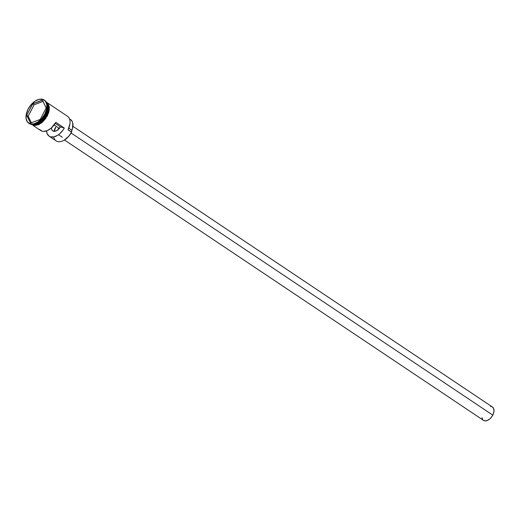 <?xml version="1.0" encoding="UTF-8"?>
<svg xmlns="http://www.w3.org/2000/svg" width="520" height="520" viewBox="0 0 520 520"><rect width="100%" height="100%" fill="white"/><g stroke="black" fill="none" stroke-linecap="round" stroke-linejoin="round"><path stroke-width="0.78" d="M63.967 140.303A13.175 8.002 -56.2 0 0 64.038 140.27A13.175 8.002 -56.2 0 0 71.559 132.165L71.546 132.113A13.39 8.132 123.8 0 1 63.902 140.341A13.39 8.132 123.8 0 1 53.677 136.948M53.97 131.3A13.39 8.132 123.8 0 1 55.517 127.316A13.39 8.132 -56.2 0 0 53.97 131.3M55.79 127.445A13.175 8.002 -56.2 0 0 54.282 131.32L57.077 130.442L60.457 126.88L55.224 123.383L60.457 126.88L64.311 128.037A13.39 8.132 123.8 0 1 49.16 136.201A13.39 8.132 123.8 0 1 46.566 130.897L47.157 133.685L49.12 136.181L50.525 136.845L53.937 136.897L57.733 135.252L59.605 133.861L62.953 130.189L64.311 128.037L60.457 126.88A6.962 4.231 123.8 0 1 52.728 130.865L54.262 131.32M59.345 128.453L54.132 124.963L59.345 128.453M64.48 140.01L483.509 420.368A8.034 4.881 -56.2 0 0 492.785 415.129L71.103 133.003L492.785 415.129A8.034 4.881 -56.2 0 0 492.447 407.017L72.891 126.308M57.837 129.909A8.567 5.207 123.8 0 1 58.545 128.271M47.964 108.96L46.007 115.05A13.28 8.066 123.8 0 1 38.409 123.247L46.091 115.109L47.495 104.163A13.28 8.066 -56.2 0 1 46.091 115.109L46.02 115.056A13.28 8.066 123.8 0 0 47.964 108.96M28.704 123.162A13.923 8.457 123.8 0 1 28.113 109.096L26.331 113.971L26.085 118.482L27.424 121.947L30.128 123.831L33.8 123.858L37.869 122.012L41.73 118.58L44.779 114.088L45.273 114.419L44.779 114.088A13.923 8.457 123.8 0 1 28.704 123.162L29.198 123.494A13.923 8.457 -56.2 0 0 45.273 114.419L45.305 114.556A13.39 8.132 -56.2 0 0 47.261 108.446A13.39 8.132 -56.2 0 0 47.281 108.258A13.39 8.132 123.8 0 1 45.305 114.556A13.39 8.132 123.8 0 1 37.498 122.883A13.39 8.132 -56.2 0 0 37.661 122.791A13.39 8.132 -56.2 0 0 45.305 114.556L46.014 115.031L40.762 121.622L31.909 124.397A13.39 8.132 -56.2 0 0 46.014 115.031L47.95 109.09L46.553 102.512A13.39 8.132 -56.2 0 1 46.014 115.031L45.273 114.419A13.923 8.457 123.8 0 1 37.323 122.98A13.923 8.457 123.8 0 1 28.957 123.325M46.228 115.174L46.228 115.174A13.39 8.132 123.8 0 1 31.655 124.371L40.736 121.953L46.228 115.174L46.936 115.648L46.228 115.174L48.191 108.973L46.43 102.284A13.39 8.132 123.8 0 1 46.228 115.174M49.16 136.201L56.089 140.842A13.39 8.132 -56.2 0 0 71.546 132.113L68.01 129.747A13.39 8.132 -56.2 0 0 67.438 116.22L48.055 103.252M39.501 129.435L42.042 131.17L43.667 131.41L47.333 130.598L51.116 128.18L55.829 122.356L64.311 128.037L55.829 122.356A13.39 8.132 -56.2 0 1 40.671 130.526L33.169 125.509M31.428 124.345L31.48 124.377A13.39 8.132 -56.2 0 0 46.936 115.648A13.39 8.132 -56.2 0 0 46.364 102.122A13.39 8.132 -56.2 0 0 46.319 102.089L46.364 102.122M33.794 124.644A13.28 8.066 -56.2 0 0 46.091 115.109L41.626 120.998L33.794 124.644M31.369 124.332L41.035 123.279L47.379 115.895L46.969 115.655L40.872 122.909L31.311 124.326L34.509 125.307L38.318 124.41L42.224 121.817L46.969 115.655L47.379 115.895L49.348 108.986L46.573 102.2M69.947 123.734L68.107 129.636A13.175 8.002 -56.2 0 0 69.947 123.786A13.175 8.002 -56.2 0 0 69.953 123.708M46.254 101.985L48.991 108.797L46.969 115.655L48.685 110.948L48.925 106.594L47.632 103.252L46.254 101.985M44.779 114.088L46.566 109.213L46.807 104.702L45.474 101.237L42.764 99.353L39.098 99.327L35.022 101.173L31.168 104.605L28.113 109.096A13.923 8.457 123.8 0 1 44.187 100.022A13.923 8.457 123.8 0 1 44.779 114.088M46.215 107.861L40.268 119.385L30.498 123.117L26.676 115.323L32.623 103.799L42.393 100.067L46.215 107.861L42.393 100.067L32.623 103.799L34.08 104.819L28.184 116.233L31.389 122.766L28.184 116.233L26.838 115.336L28.184 116.233L34.08 104.819L32.734 103.916L42.413 100.224L46.182 107.926L42.393 100.067L32.623 103.799L26.676 115.323L32.734 103.916L26.676 115.323L30.498 123.117L26.838 115.336L30.498 123.117L40.268 119.385L30.628 123.058L40.274 119.373L46.215 107.861M45.273 114.419A13.923 8.457 -56.2 0 0 44.688 100.353A13.923 8.457 -56.2 0 0 44.434 100.191A13.923 8.457 123.8 0 1 47.307 108.062A13.923 8.457 123.8 0 1 45.273 114.419M31.402 124.326L34.528 125.262L38.324 124.365L42.211 121.778L45.598 117.897L47.964 113.302L48.958 108.706L48.425 104.793L46.358 102.115M31.727 124.605L34.866 125.541L38.675 124.644L42.575 122.051L45.975 118.151M48.354 113.542L49.043 111.189L49.277 106.834L47.989 103.487L46.826 102.362M70.499 119.49L72.254 121.531L72.742 122.954L72.52 128.284L71.89 130.234L68.783 128.154L71.89 130.234A3.211 1.95 -56.2 0 0 71.643 132.002L68.01 129.747A13.39 8.132 123.8 0 0 69.96 123.63L69.947 123.786M63.986 140.296L68.672 136.422L71.643 132.002A13.175 8.002 123.8 0 1 71.559 132.165A13.175 8.002 -56.2 0 0 71.643 132.002L71.89 130.234A12.37 7.514 -56.2 0 0 70.551 119.528L69.459 118.794M51.376 127.77L51.72 129.623L52.728 130.865A6.962 4.231 123.8 0 1 51.376 127.953M71.656 131.06A8.567 5.207 -56.2 0 0 71.942 130.084M72.02 129.766L71.585 131.261M490.613 406.484L491.621 406.634M492.492 407.05L493.682 408.623L494 410.963L493.402 413.725L491.985 416.481L489.95 418.815L487.617 420.362L485.342 420.901L483.464 420.335M482.768 419.666L482.001 417.671M42.991 101.413L34.08 104.819L42.991 101.413M37.323 122.98L37.661 122.791M45.949 101.543L49.413 107.088L47.379 115.895L39.123 124.527L30.784 124.209M44.187 100.022L44.688 100.353M47.307 108.062L47.261 108.446M58.5 134.726L62.322 137.28"/></g></svg>
